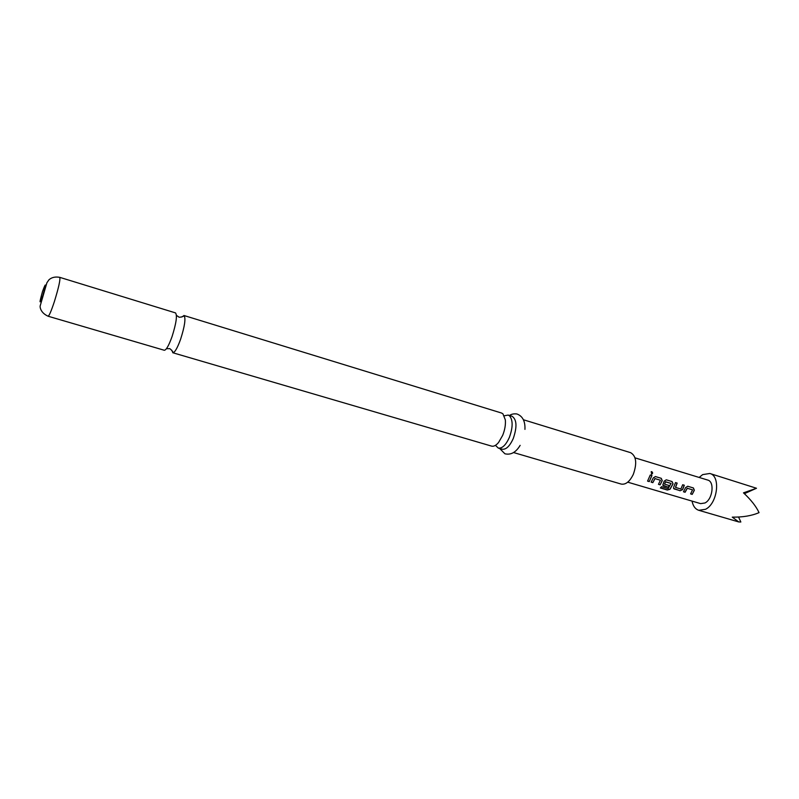 <?xml version="1.0" encoding="UTF-8"?>
<svg xmlns="http://www.w3.org/2000/svg" width="799" height="799" viewBox="0 0 799 799"><rect width="100%" height="100%" fill="white"/><g stroke="black" fill="none" stroke-linecap="round" stroke-linejoin="round"><path stroke-width="1.2" d="M651.754 471.65C652.933 472.658 652.893 473.507 651.634 474.187L651.195 471.7L651.754 471.65M651.315 471.65L651.634 471.68C652.823 472.668 652.783 473.507 651.525 474.187L651.594 474.187M171.765 350.232L172.924 352.768C174.921 352.369 177.478 347.865 180.604 339.245C184.709 326.342 185.877 318.441 184.09 315.555L181.723 317.023M495.45 445.343L498.276 448.069C502.191 448.639 505.897 445.063 509.392 437.353C512.968 427.375 513.028 420.204 509.572 415.86L508.174 415.071L504.319 415.79M699.135 477.452L702.671 474.616L709.822 473.477C720.898 475.824 717.662 503.55 705.497 509.303L698.775 510.301C695.29 509.133 693.043 506.067 692.044 501.103M709.822 473.477L756.483 488.259L743.479 492.843C750.97 499.804 756.154 506.396 759.05 512.628C751.779 515.774 742.85 517.283 732.264 517.133L738.725 521.937L740.843 522.007L738.566 517.043M59.765 277.353L175.5 312.898C177.398 315.415 176.239 323.345 172.025 336.679C168.779 345.637 166.202 350.162 164.284 350.262L48.1 316.224C39.371 312.279 39.97 305.498 40.22 305.767L46.901 282.766L48.909 279.84C51.655 277.353 55.271 276.524 59.765 277.353C60.464 279.58 58.667 287.65 54.382 301.573C51.276 310.981 49.178 315.865 48.1 316.224M183.95 315.495L501.542 413.033L502.921 413.822L505.348 419.924C505.747 424.728 504.858 429.872 502.681 435.355L498.586 442.456C496.079 445.442 493.752 446.661 491.615 446.122L172.774 352.739M523.425 419.755L630.651 452.683C636.294 456.039 637.183 463.25 633.317 474.336C629.762 481.597 625.737 484.853 621.232 484.084L513.587 452.554M508.174 415.071L511.999 416.239C516.813 419.425 517.233 426.846 513.268 438.511C509.762 446.212 506.047 449.767 502.112 449.198L498.276 448.069M685.592 487.62L687.699 486.251L693.402 487.959L694.341 490.246L692.214 494.381L690.596 493.892L692.563 489.847L687.29 488.269L685.113 492.264L683.475 491.775L685.592 487.62M674.336 489.058L673.557 488.349L673.747 487.03L675.495 482.586L677.153 483.085L675.574 487.43L680.888 489.018L682.686 484.743L684.324 485.233L682.576 489.657L680.089 490.766L673.597 488.419M668.134 488.608L671.05 483.415L665.517 481.907L664.568 484.124L669.342 485.582L668.334 487.27L662.78 485.133L664.139 481.198L666.276 479.819L672.079 481.557L673.048 483.864L670.001 489.288L667.325 490.027L660.364 487.969L661.562 486.661L668.134 488.608M653.262 477.942L655.42 476.554L661.272 478.321L662.251 480.638L660.134 484.833L658.466 484.344L660.423 480.239L655.01 478.611L652.833 482.666L651.155 482.157L653.262 477.942M650.256 475.006L651.944 475.515L649.247 481.597L647.57 481.108L650.256 475.006L651.944 475.515M635.025 457.857L707.704 480.059C714.795 481.577 712.738 499.245 704.978 502.971L700.633 503.63L627.734 482.167M744.368 493.672L756.483 488.259M651.834 475.485L649.247 481.597M649.178 481.477L647.619 481.018M660.423 480.239L654.9 478.551L652.833 482.666M652.763 482.546L651.215 482.077M655.38 476.554L661.163 478.291L662.141 480.579L660.134 484.833M660.064 484.713L658.516 484.254M666.236 479.819L671.969 481.537L672.938 483.814L669.942 489.148L667.325 490.027M667.295 489.877L660.473 487.859M669.232 485.542L668.264 487.15L663.579 485.862M663.51 485.742L662.82 485.213M671.05 483.415L665.577 481.757L664.558 484.104M682.676 484.753L684.204 485.213L682.486 489.567L680.089 490.766M680.019 490.656L674.266 488.938M675.495 482.596L677.033 483.055L675.525 487.28M692.563 489.847L687.19 488.219L685.043 492.144L683.535 491.695M687.669 486.251L693.292 487.929L694.231 490.187L692.214 494.381M692.144 494.261L690.646 493.812M42.836 295.57C39.211 305.178 39.121 303.76 42.567 291.305C46.202 281.638 46.292 283.056 42.836 295.57M172.924 352.768C173.663 352.029 169.428 347.815 169.368 348.674L166.452 348.704M184.09 315.555C184.299 316.574 178.447 317.762 178.866 317.013L176.449 315.385M499.635 448.469L504.898 453.782C510.871 455.19 515.954 452.384 520.139 445.353M509.532 415.48C511.34 414.122 513.777 413.612 516.853 413.952C522.606 416.059 525.303 421.203 524.943 429.373M698.775 510.301L738.725 521.937"/></g></svg>
